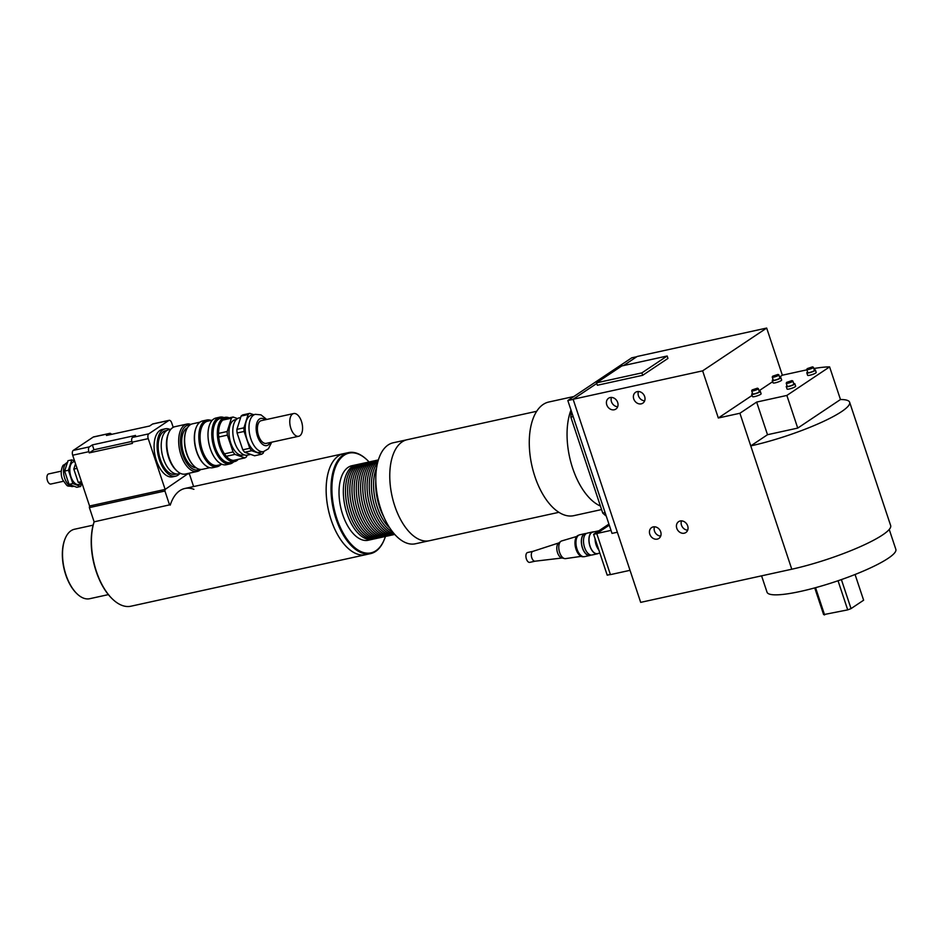 <?xml version="1.0" encoding="UTF-8"?>
<svg xmlns="http://www.w3.org/2000/svg" width="943" height="943" viewBox="0 0 943 943"><rect width="100%" height="100%" fill="white"/><g stroke="black" fill="none" stroke-linecap="round" stroke-linejoin="round"><path stroke-width="1.41" d="M535.164 561.179A5.045 2.617 -102.4 0 1 535.023 561.203A5.045 2.617 -102.4 0 1 531.522 556.818A5.045 2.617 -102.4 0 1 532.866 551.372A5.045 2.617 -102.4 0 1 532.995 551.337M581.136 556.37L565.529 558.621A9.053 4.703 -102.4 0 1 564.527 558.562L561.722 557.902A7.756 4.031 -102.4 0 1 557.124 551.207A7.756 4.031 -102.4 0 1 558.492 543.203L560.767 541.412A9.053 4.703 -102.4 0 1 561.651 540.952L576.762 536.461M535.094 561.203L529.766 562.37A5.045 2.617 -102.4 0 1 526.123 558.008A5.045 2.617 -102.4 0 1 527.597 552.515L532.936 551.349M598.44 548.838A10.349 5.375 -102.4 0 1 596.4 544.689A10.349 5.375 -102.4 0 1 595.446 539.82M610.38 574.476L607.209 575.171L593.607 534.316L608.919 524.084M593.607 534.316L596.778 533.62M609.272 525.157L596.754 533.526L610.427 574.629L630.018 570.326M611.017 530.39L596.754 533.526M660.701 536.096A6.53 5.469 56.2 0 1 654.489 526.795M653.216 526.901A6.53 5.469 56.2 0 1 660.312 530.874A6.53 5.469 56.2 0 1 658.874 538.441A6.53 5.469 56.2 0 1 650.705 536.06A6.53 5.469 56.2 0 1 651.625 527.585A6.53 5.469 56.2 0 1 653.216 526.901M687.695 530.178A6.53 5.469 56.2 0 1 681.471 520.878M680.198 520.984A6.53 5.469 56.2 0 1 687.294 524.945A6.53 5.469 56.2 0 1 685.856 532.524A6.53 5.469 56.2 0 1 677.687 530.131A6.53 5.469 56.2 0 1 678.606 521.668A6.53 5.469 56.2 0 1 680.198 520.984M617.677 406.739A6.53 5.469 56.2 0 1 611.465 397.439M610.18 397.545A6.53 5.469 56.2 0 1 617.288 401.518A6.53 5.469 56.2 0 1 615.85 409.085A6.53 5.469 56.2 0 1 607.669 406.692A6.53 5.469 56.2 0 1 608.589 398.229A6.53 5.469 56.2 0 1 610.18 397.545M644.658 400.822A6.53 5.469 56.2 0 1 638.446 391.51M637.173 391.628A6.53 5.469 56.2 0 1 644.269 395.589A6.53 5.469 56.2 0 1 642.831 403.168A6.53 5.469 56.2 0 1 634.651 400.775A6.53 5.469 56.2 0 1 635.57 392.3A6.53 5.469 56.2 0 1 637.173 391.628M573.167 416.617L570.833 417.124A77.574 40.278 -102.4 0 1 571.423 411.337M606.278 516.116A77.574 40.278 -102.4 0 1 602.754 513.086L605.088 512.568M570.833 417.124L602.754 513.086M573.155 399.361L567.827 400.527L612.019 533.396L617.347 532.229M636.808 356.713L631.739 357.821L567.827 400.527M641.888 372.886L596.554 382.823L621.814 365.943L667.149 356.006L641.888 372.886L642.69 375.302L597.367 385.251L596.554 382.823M642.69 375.302L667.95 358.423L667.149 356.006M774.073 376.257L772.671 376.198L777.999 374.43L774.073 376.257M772.671 376.198L772.27 376.988A3.489 0.589 -18.4 0 0 772.246 377.106A3.489 0.589 -18.4 0 0 773.979 377.059A3.489 0.589 -18.4 0 0 777.338 375.962A3.489 0.589 -18.4 0 0 778.871 374.901A3.489 0.589 -18.4 0 0 778.788 374.819L777.999 374.43M778.871 374.901L779.885 377.919A3.489 0.589 161.6 0 1 778.34 378.98A3.489 0.589 161.6 0 1 774.981 380.088A3.489 0.589 161.6 0 1 773.26 380.123L772.246 377.106M779.72 377.459A4.526 0.766 161.6 0 1 780.863 377.601A4.526 0.766 161.6 0 1 778.871 378.968A4.526 0.766 161.6 0 1 774.509 380.394A4.526 0.766 161.6 0 1 772.27 380.453A4.526 0.766 161.6 0 1 773.095 379.664M780.863 377.601L781.664 380.017A4.526 0.766 161.6 0 1 779.672 381.385A4.526 0.766 161.6 0 1 775.311 382.811A4.526 0.766 161.6 0 1 773.083 382.87L772.27 380.453M808.611 368.678L807.208 368.63L812.536 366.851L808.611 368.678M807.208 368.63L806.807 369.408A3.489 0.589 -18.4 0 0 806.784 369.526A3.489 0.589 -18.4 0 0 808.516 369.479A3.489 0.589 -18.4 0 0 811.876 368.383A3.489 0.589 -18.4 0 0 813.408 367.322A3.489 0.589 -18.4 0 0 813.326 367.24L812.536 366.851M813.408 367.322L814.422 370.34A3.489 0.589 161.6 0 1 812.878 371.401A3.489 0.589 161.6 0 1 809.518 372.509A3.489 0.589 161.6 0 1 807.797 372.544L806.784 369.526M814.257 369.88A4.526 0.766 161.6 0 1 815.4 370.021A4.526 0.766 161.6 0 1 813.408 371.389A4.526 0.766 161.6 0 1 809.047 372.815A4.526 0.766 161.6 0 1 806.807 372.874A4.526 0.766 161.6 0 1 807.632 372.084M815.4 370.021L816.202 372.438A4.526 0.766 161.6 0 1 814.21 373.805A4.526 0.766 161.6 0 1 809.848 375.243A4.526 0.766 161.6 0 1 807.621 375.29L806.807 372.874M753.504 390.001L752.113 389.942L757.429 388.174L753.504 390.001M752.113 389.942L751.701 390.732A3.489 0.589 -18.4 0 0 751.689 390.838A3.489 0.589 -18.4 0 0 753.41 390.803A3.489 0.589 -18.4 0 0 756.781 389.695A3.489 0.589 -18.4 0 0 758.313 388.634A3.489 0.589 -18.4 0 0 758.231 388.563L757.429 388.174M758.313 388.634L759.315 391.663A3.489 0.589 161.6 0 1 757.783 392.724A3.489 0.589 161.6 0 1 754.424 393.82A3.489 0.589 161.6 0 1 752.691 393.868L751.689 390.838M759.162 391.192A4.526 0.766 161.6 0 1 760.306 391.333A4.526 0.766 161.6 0 1 758.302 392.712A4.526 0.766 161.6 0 1 753.952 394.139A4.526 0.766 161.6 0 1 751.712 394.198A4.526 0.766 161.6 0 1 752.538 393.396M760.306 391.333L761.107 393.75A4.526 0.766 161.6 0 1 759.115 395.129A4.526 0.766 161.6 0 1 754.754 396.555A4.526 0.766 161.6 0 1 752.514 396.614L751.712 394.198M788.042 382.422L786.651 382.363L791.967 380.595L788.042 382.422M786.651 382.363L786.238 383.153A3.489 0.589 -18.4 0 0 786.226 383.271A3.489 0.589 -18.4 0 0 787.947 383.223A3.489 0.589 -18.4 0 0 791.318 382.115A3.489 0.589 -18.4 0 0 792.851 381.066A3.489 0.589 -18.4 0 0 792.768 380.984L791.967 380.595M792.851 381.066L793.853 384.084A3.489 0.589 161.6 0 1 792.32 385.145A3.489 0.589 161.6 0 1 788.961 386.241A3.489 0.589 161.6 0 1 787.228 386.288L786.226 383.271M793.7 383.624A4.526 0.766 161.6 0 1 794.843 383.754A4.526 0.766 161.6 0 1 792.839 385.133A4.526 0.766 161.6 0 1 788.489 386.559A4.526 0.766 161.6 0 1 786.25 386.618A4.526 0.766 161.6 0 1 787.075 385.817M794.843 383.754L795.644 386.17A4.526 0.766 161.6 0 1 793.652 387.549A4.526 0.766 161.6 0 1 789.291 388.976A4.526 0.766 161.6 0 1 787.051 389.035L786.25 386.618M779.59 377.059L782.348 375.208L766.671 328.058L702.629 370.847L573.12 399.266L596.766 383.459M752.113 395.412L718.318 417.997L702.629 370.847M772.682 381.667L759.032 390.791M623.547 365.566L637.15 356.478L766.671 328.058M813.809 368.536A70.466 12 161.6 0 1 829.604 366.886L840.472 399.526L797.731 428.087L767.508 434.711L756.651 402.072L739.901 413.258L718.318 417.997M767.508 434.711L750.758 445.898L739.901 413.258M829.604 366.886L786.863 395.435L756.651 402.072M797.731 428.087L786.863 395.435M782.348 375.208L803.943 370.469A70.466 12 161.6 0 1 806.89 369.845M840.472 399.526A70.466 12 161.6 0 1 849.643 402.26A70.466 12 161.6 0 1 818.607 423.631A70.466 12 161.6 0 1 750.758 445.898L791.778 569.218L640.686 602.365L573.12 399.266M838.032 580.758L847.71 609.873L851.046 608.612L841.392 579.591M851.046 608.612L863.623 600.208L855.065 574.499M814.74 587.913L823.628 614.624L847.71 609.873M824.618 614.942L815.554 587.689M761.579 575.843L767.036 592.216A67.884 11.552 -18.4 0 0 835.085 581.748A67.884 11.552 -18.4 0 0 895.85 549.368L889.225 529.447M849.643 402.26L890.663 525.581A70.466 12 161.6 0 1 859.627 546.952A70.466 12 161.6 0 1 791.778 569.218M598.84 550.017A10.986 5.705 -102.4 0 1 595.057 538.642M596.66 532.276A10.986 5.705 -102.4 0 1 598.746 530.815A10.986 5.705 -102.4 0 1 598.888 530.791M599.854 553.081L597.414 553.612A10.986 5.705 -102.4 0 1 589.481 544.099A10.986 5.705 -102.4 0 1 592.699 532.147L598.746 530.815M598.463 553.388A11.186 5.811 -102.4 0 1 597.461 553.8A11.186 5.811 -102.4 0 1 589.387 544.123A11.186 5.811 -102.4 0 1 592.664 531.958A11.186 5.811 -102.4 0 1 593.76 531.911M597.461 553.8L592.063 554.991A11.186 5.811 -102.4 0 1 583.988 545.313A11.186 5.811 -102.4 0 1 587.265 533.137L592.664 531.958M590.966 555.026L589.858 555.274A10.986 5.705 -102.4 0 1 581.925 545.761A10.986 5.705 -102.4 0 1 585.143 533.797L586.251 533.561M590.907 555.038A11.186 5.811 -102.4 0 1 589.905 555.462A11.186 5.811 -102.4 0 1 581.831 545.785A11.186 5.811 -102.4 0 1 585.108 533.608A11.186 5.811 -102.4 0 1 586.204 533.573M589.905 555.462L584.507 556.641A11.186 5.811 -102.4 0 1 576.432 546.964A11.186 5.811 -102.4 0 1 579.709 534.799L585.108 533.608M583.411 556.688L583.387 556.688A10.986 5.705 -102.4 0 1 575.454 547.176A10.986 5.705 -102.4 0 1 578.672 535.223L578.696 535.211M564.527 558.562A9.053 4.703 -102.4 0 1 559.164 550.759A9.053 4.703 -102.4 0 1 560.767 541.412M366.297 554.555A51.724 26.852 -102.4 0 1 365.707 554.696A51.724 26.852 -102.4 0 1 331.123 519.888A51.724 26.852 -102.4 0 1 343.547 453.666A51.724 26.852 -102.4 0 1 344.136 453.548M366.851 459.712A51.7 26.852 77.6 0 0 366.627 459.512A51.7 26.852 77.6 0 0 348.415 452.616L343.547 453.677A51.7 26.852 77.6 0 0 331.134 519.876A51.7 26.852 77.6 0 0 365.707 554.684L370.575 553.624A51.7 26.852 77.6 0 0 384.225 539.726A51.7 26.852 77.6 0 0 384.343 539.443M348.415 452.616A51.7 26.852 77.6 0 0 336.003 518.815A51.7 26.852 77.6 0 0 370.575 553.624M373.581 539.007A38.144 19.803 -102.4 0 1 372.509 539.302A38.144 19.803 -102.4 0 1 347.012 513.629A38.144 19.803 -102.4 0 1 356.159 464.793A38.144 19.803 -102.4 0 1 357.256 464.616M360.485 463.85L358.328 464.321A38.144 19.803 77.6 0 0 349.169 513.157A38.144 19.803 77.6 0 0 374.677 538.83L376.835 538.359A38.144 19.803 -102.4 0 1 351.326 512.686A38.144 19.803 -102.4 0 1 360.485 463.85A38.144 19.803 -102.4 0 1 361.57 463.673M377.895 538.064A38.144 19.803 -102.4 0 1 376.835 538.359M364.8 462.907L362.642 463.378A38.144 19.803 77.6 0 0 353.484 512.214A38.144 19.803 77.6 0 0 378.992 537.887L381.149 537.416A38.144 19.803 -102.4 0 1 355.641 511.743A38.144 19.803 -102.4 0 1 364.8 462.907A38.144 19.803 -102.4 0 1 365.896 462.718M382.21 537.121A38.144 19.803 -102.4 0 1 381.149 537.416M369.114 461.952L366.957 462.424A38.144 19.803 77.6 0 0 357.798 511.259A38.144 19.803 77.6 0 0 383.306 536.944L385.463 536.461A38.144 19.803 -102.4 0 1 359.955 510.788A38.144 19.803 -102.4 0 1 369.114 461.952A38.144 19.803 -102.4 0 1 370.21 461.775M386.536 536.166A38.144 19.803 -102.4 0 1 385.463 536.461A51.075 26.522 -102.4 0 1 384.449 539.16A51.075 26.522 -102.4 0 1 348.309 540.869A51.075 26.522 -102.4 0 1 333.527 473.504A51.075 26.522 -102.4 0 1 367.063 459.925A51.075 26.522 -102.4 0 1 369.078 461.964M373.428 461.009L371.271 461.481A38.144 19.803 77.6 0 0 362.124 510.316A38.144 19.803 77.6 0 0 387.62 535.989L389.777 535.518A38.144 19.803 -102.4 0 1 364.281 509.845A38.144 19.803 -102.4 0 1 373.428 461.009A38.144 19.803 -102.4 0 1 374.524 460.832M390.85 535.223A38.144 19.803 -102.4 0 1 389.777 535.518M377.754 460.054L375.597 460.538A38.144 19.803 77.6 0 0 366.438 509.373A38.144 19.803 77.6 0 0 391.946 535.046L394.103 534.575A38.144 19.803 -102.4 0 1 368.595 508.89A38.144 19.803 -102.4 0 1 377.754 460.054A38.144 19.803 -102.4 0 1 378.391 459.936M394.728 534.41A38.144 19.803 -102.4 0 1 394.103 534.575M378.343 460.054A38.144 19.803 77.6 0 0 370.752 508.418A38.144 19.803 77.6 0 0 394.646 534.316M394.068 533.667A38.144 19.803 -102.4 0 1 372.909 507.947A38.144 19.803 -102.4 0 1 378.108 460.891M377.554 462.966A38.144 19.803 77.6 0 0 375.066 507.475A38.144 19.803 77.6 0 0 392.712 532.017M389.919 528.163A38.144 19.803 -102.4 0 1 377.224 507.004A38.144 19.803 -102.4 0 1 376.634 467.634M375.821 480.777A38.144 19.803 77.6 0 0 379.392 506.532A38.144 19.803 77.6 0 0 383.671 516.564M365.707 554.696L130.959 606.208A51.724 26.852 -102.4 0 1 112.747 599.312A51.724 26.852 -102.4 0 1 94.241 521.538M356.159 464.793L351.845 465.748A38.144 19.803 77.6 0 0 340.671 507.24A38.144 19.803 77.6 0 0 368.194 540.256L372.509 539.302M94.206 521.526A51.075 26.522 77.6 0 0 112.3 598.888A51.075 26.522 77.6 0 0 112.523 599.1M64.984 539.09A34.915 18.129 77.6 0 0 64.867 539.372A34.915 18.129 77.6 0 0 76.748 593.536A34.915 18.129 77.6 0 0 76.972 593.748M108.362 594.62L89.726 598.711A35.551 18.459 -102.4 0 1 77.196 593.972A35.551 18.459 -102.4 0 1 65.091 538.795A35.551 18.459 -102.4 0 1 74.485 529.247L93.121 525.157M406.586 439.851L393.196 442.786A51.7 26.852 77.6 0 0 378.049 499.047A51.7 26.852 77.6 0 0 415.356 543.793L428.747 540.858M536.708 411.278L407.164 439.709A51.724 26.852 77.6 0 0 392.017 495.983A51.724 26.852 77.6 0 0 429.336 540.74L558.869 512.32M573.827 396.52L548.838 402.001A58.183 30.211 77.6 0 0 531.805 465.312A58.183 30.211 77.6 0 0 573.78 515.668L601.575 509.562M570.986 410.028A58.183 30.211 77.6 0 0 571.871 465.759A58.183 30.211 77.6 0 0 600.408 506.026M188.506 473.351L165.131 489.417L148.24 438.648A3.878 2.016 -102.4 0 1 148.794 433.839L168.762 420.495A3.878 2.016 -102.4 0 1 169.139 420.33A3.878 2.016 -102.4 0 1 171.732 422.947L173.206 427.344M169.999 429.43A24.247 12.589 77.6 0 0 165.237 428.817L162.231 429.478A24.247 12.589 77.6 0 0 159.886 430.491A24.247 12.589 77.6 0 0 155.713 458.215A24.247 12.589 77.6 0 0 172.628 476.84L175.634 476.18A24.247 12.589 77.6 0 0 179.7 473.634M164.931 491.02L165.119 489.417L89.561 506.002L89.385 507.605L164.931 491.02L169.54 504.87L94.689 521.703L169.54 504.87M193.904 489.311A51.724 26.852 77.6 0 0 184.887 488.474A51.724 26.852 77.6 0 0 170.235 505.118M188.624 473.728L189.602 474.541L193.61 486.564M169.139 420.33L152.943 423.89A3.878 2.016 77.6 0 0 152.566 424.044L149.631 426.012L106.453 435.477L109.4 433.521A3.878 2.016 -102.4 0 1 109.765 433.356L93.593 436.904A3.878 2.016 77.6 0 0 93.216 437.069L73.248 450.412A3.878 2.016 77.6 0 0 72.682 455.221L89.561 506.002M109.765 433.356A3.878 2.016 -102.4 0 1 111.557 434.358M89.42 446.864L92.355 444.907L135.533 435.43L132.598 437.399A3.878 2.016 77.6 0 0 132.032 442.196L132.444 443.41L89.267 452.876L88.866 451.673A3.878 2.016 -102.4 0 1 89.42 446.864L73.248 450.412M69.051 484.384L64.631 471.087L68.403 470.262L72.835 483.559L69.051 484.384L76.866 487.295L80.638 486.47L81.463 483.936M82.218 483.865L78.234 482.38L81.487 481.661M72.835 483.559L80.638 486.47M78.234 482.38L73.802 469.072L75.534 463.767M73.802 469.072L77.055 468.365M74.58 460.915L71.798 459.878L68.014 460.703L64.631 471.087M71.798 459.878L68.403 470.262M266.728 419.458L260.975 414.861L255.388 414.331L251.616 415.156A19.072 9.902 77.6 0 0 249.765 415.957A19.072 9.902 77.6 0 0 246.488 437.764A19.072 9.902 77.6 0 0 259.785 452.416L263.568 451.591L268.401 448.785L271.725 442.184M293.686 413.541L261.305 420.649A11.634 6.047 77.6 0 0 260.174 421.132A11.634 6.047 77.6 0 0 258.17 434.44A11.634 6.047 77.6 0 0 266.291 443.375L298.672 436.279A11.634 6.047 77.6 0 0 302.078 423.607A11.634 6.047 77.6 0 0 293.686 413.541A11.634 6.047 77.6 0 0 292.554 414.024A11.634 6.047 77.6 0 0 290.55 427.332A11.634 6.047 77.6 0 0 298.672 436.279M82.053 483.806L78.705 484.537A11.634 6.047 -102.4 0 1 70.312 474.47A11.634 6.047 -102.4 0 1 73.719 461.811L74.803 461.563M63.464 481.26L50.887 484.03A5.175 2.688 -102.4 0 1 47.15 479.551A5.175 2.688 -102.4 0 1 48.671 473.916L61.248 471.158M227.122 418.327A21.394 11.104 77.6 0 0 225.754 418.456A21.394 11.104 77.6 0 0 224.458 418.904A21.394 11.104 77.6 0 0 222.76 420.083A21.394 11.104 77.6 0 0 218.564 433.391A21.394 11.104 77.6 0 0 218.741 437.022A21.394 11.104 77.6 0 0 224.434 453.842A21.394 11.104 77.6 0 0 226.32 456.282A21.394 11.104 77.6 0 0 234.925 460.243A21.394 11.104 77.6 0 0 236.221 459.795L233.558 460.384M254.563 455.775L244.661 452.263L251.675 450.719L261.576 454.231L254.563 455.775M226.32 456.282L234.948 454.396L244.85 457.909L236.221 459.795M242.787 449.811L237.082 432.99L244.107 431.458L249.801 448.279L242.787 449.811A21.394 11.104 77.6 0 0 244.661 452.263M218.741 437.022L227.369 435.124L233.074 451.945L224.434 453.842M261.576 454.231A21.394 11.104 77.6 0 0 263.274 453.053L263.757 451.544M244.85 457.909A21.394 11.104 77.6 0 0 246.547 456.73L247.031 455.198M253.667 414.708L249.824 413.34L242.811 414.885A21.394 11.104 77.6 0 0 241.113 416.063L248.127 414.519L243.919 427.827L236.905 429.371L241.113 416.063M237.506 418.586L233.098 417.018L224.458 418.904M222.76 420.083L231.4 418.197L227.192 431.505L218.564 433.391M233.098 417.018A21.394 11.104 77.6 0 0 231.4 418.197M227.192 431.505A21.394 11.104 77.6 0 0 227.369 435.124M233.074 451.945A21.394 11.104 77.6 0 0 234.948 454.396M249.824 413.34A21.394 11.104 77.6 0 0 248.127 414.519M243.919 427.827A21.394 11.104 77.6 0 0 244.107 431.458M236.905 429.371A21.394 11.104 77.6 0 0 237.082 432.99M249.801 448.279A21.394 11.104 77.6 0 0 251.675 450.719M229.22 417.867A22.632 11.752 77.6 0 0 224.953 417.372A22.632 11.752 77.6 0 0 222.76 418.315A22.632 11.752 77.6 0 0 218.87 444.188A22.632 11.752 77.6 0 0 234.654 461.575A22.632 11.752 77.6 0 0 238.32 459.335M237.777 459.453A21.984 11.41 -102.4 0 1 220.568 446.652A21.984 11.41 -102.4 0 1 223.503 418.798A21.984 11.41 -102.4 0 1 228.677 417.985M234.654 461.575L230.328 462.518A22.632 11.752 -102.4 0 1 214.544 445.131A22.632 11.752 -102.4 0 1 218.446 419.258A22.632 11.752 -102.4 0 1 220.627 418.315L224.953 417.372M222.854 417.832A23.269 12.082 77.6 0 0 217.703 418.775A23.269 12.082 77.6 0 0 214.497 447.996A23.269 12.082 77.6 0 0 232.556 462.035M224.033 417.572A23.917 12.424 77.6 0 0 219.813 417.171A23.917 12.424 77.6 0 0 217.503 418.173A23.917 12.424 77.6 0 0 213.389 445.52A23.917 12.424 77.6 0 0 230.068 463.897A23.917 12.424 77.6 0 0 233.723 461.775M222.077 464.333L217.385 465.359A22.632 11.752 -102.4 0 1 201.602 447.984A22.632 11.752 -102.4 0 1 205.491 422.11A22.632 11.752 -102.4 0 1 207.684 421.156L212.375 420.13M219.813 417.171L216.041 418.008A23.917 12.424 77.6 0 0 213.719 418.998A23.917 12.424 77.6 0 0 209.605 446.357A23.917 12.424 77.6 0 0 226.296 464.734L230.068 463.897M209.9 420.672A23.269 12.082 77.6 0 0 204.749 421.615A23.269 12.082 77.6 0 0 201.543 450.837A23.269 12.082 77.6 0 0 219.601 464.875M211.079 420.413A23.917 12.424 77.6 0 0 206.859 420.012A23.917 12.424 77.6 0 0 204.548 421.014A23.917 12.424 77.6 0 0 200.435 448.361A23.917 12.424 77.6 0 0 217.114 466.738A23.917 12.424 77.6 0 0 220.78 464.616M196.12 427.686A23.269 12.082 77.6 0 0 196.003 427.969A23.269 12.082 77.6 0 0 203.924 464.074A23.269 12.082 77.6 0 0 204.148 464.286M206.859 420.012L202.545 420.967A23.917 12.424 77.6 0 0 200.234 421.957A23.917 12.424 77.6 0 0 196.227 427.391A23.917 12.424 77.6 0 0 204.372 464.498A23.917 12.424 77.6 0 0 212.8 467.693L217.114 466.738M209.865 467.669L202.403 469.308A23.269 12.082 -102.4 0 1 194.211 466.207A23.269 12.082 -102.4 0 1 186.29 430.091A23.269 12.082 -102.4 0 1 190.18 424.821A23.269 12.082 -102.4 0 1 192.431 423.843L199.881 422.205M186.172 430.385A22.632 11.752 77.6 0 0 186.054 430.668A22.632 11.752 77.6 0 0 193.763 465.783A22.632 11.752 77.6 0 0 193.987 465.983M190.875 424.409A24.247 12.589 77.6 0 0 186.832 424.079A24.247 12.589 77.6 0 0 184.486 425.093A24.247 12.589 77.6 0 0 180.313 452.817A24.247 12.589 77.6 0 0 197.217 471.441A24.247 12.589 77.6 0 0 200.765 469.449M199.68 469.319A22.95 11.917 -102.4 0 1 182.494 453.925A22.95 11.917 -102.4 0 1 185.96 426.071A22.95 11.917 -102.4 0 1 189.956 424.975M197.217 471.441L185.347 474.046A24.247 12.589 -102.4 0 1 176.812 470.816A24.247 12.589 -102.4 0 1 168.549 433.202A24.247 12.589 -102.4 0 1 172.616 427.698A24.247 12.589 -102.4 0 1 174.95 426.684L186.832 424.079M187.468 427.721A20.687 10.738 77.6 0 0 186.667 428.181A20.687 10.738 77.6 0 0 182.801 450.66A20.687 10.738 77.6 0 0 196.274 467.858M168.549 433.202L168.09 434.346A22.95 11.917 77.6 0 0 175.905 469.956L176.812 470.816M165.237 428.817A24.247 12.589 77.6 0 0 162.903 429.831A24.247 12.589 77.6 0 0 158.719 457.555A24.247 12.589 77.6 0 0 175.634 476.18M166.958 430.421L165.662 430.715A22.302 11.587 77.6 0 0 163.504 431.646A22.302 11.587 77.6 0 0 159.662 457.143A22.302 11.587 77.6 0 0 175.221 474.282L176.518 473.999M170.883 429.23L168.832 429.69A22.632 11.752 77.6 0 0 166.64 430.633A22.632 11.752 77.6 0 0 162.738 456.506A22.632 11.752 77.6 0 0 178.522 473.893L180.584 473.433M236.363 419.505L235.09 419.776A18.106 9.395 77.6 0 0 233.345 420.531A18.106 9.395 77.6 0 0 230.222 441.23A18.106 9.395 77.6 0 0 242.858 455.139L244.119 454.856M240.63 417.572L239.204 417.879A19.072 9.902 77.6 0 0 237.353 418.68A19.072 9.902 77.6 0 0 234.076 440.487A19.072 9.902 77.6 0 0 247.372 455.139L250.72 454.408M131.831 441.43L93.97 449.74L89.267 452.876M92.355 444.907L93.97 449.74M89.385 507.605L93.994 521.444M93.216 437.069L109.4 433.521M132.598 437.399L148.794 433.839M152.566 424.044L168.762 420.495M72.682 455.221L88.866 451.673M255.388 414.331A19.072 9.902 77.6 0 0 253.549 415.132A19.072 9.902 77.6 0 0 250.26 436.939A19.072 9.902 77.6 0 0 263.568 451.591M270.146 442.538A13.897 7.214 -102.4 0 1 258.406 438.601A13.897 7.214 -102.4 0 1 259.478 419.022A13.897 7.214 -102.4 0 1 265.16 419.8M74.002 486.234L72.917 486.47A12.283 6.377 -102.4 0 1 64.1 476.062A12.283 6.377 -102.4 0 1 67.413 462.53M132.032 442.196L148.24 438.648M535.023 561.203L562.134 557.997M532.866 551.372L558.822 542.932M184.887 488.474L343.547 453.666M72.917 486.47C66.093 485.515 68.639 487.908 62.816 479.987C59.008 472.16 63.252 464.286 63.381 465.217L67.648 462.471"/></g></svg>
